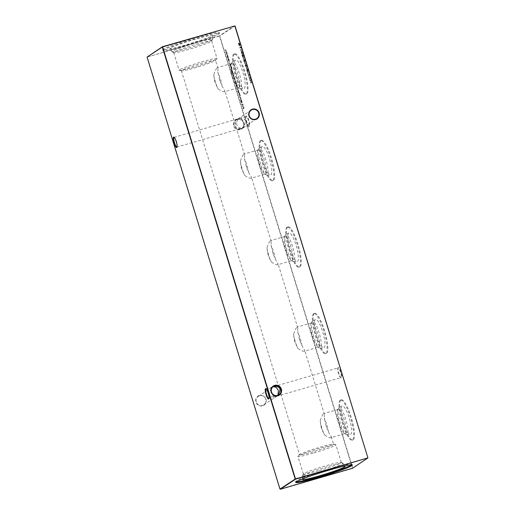 <?xml version="1.0" encoding="UTF-8"?>
<svg xmlns="http://www.w3.org/2000/svg" width="515" height="515" viewBox="0 0 515 515"><rect width="100%" height="100%" fill="white"/><g stroke="black" fill="none" stroke-linecap="round" stroke-linejoin="round"><path stroke-width="0.39" stroke-dasharray="2.58 1.93" d="M338.252 367.498A5.44 1.23 -106.2 0 0 338.098 367.678A5.44 1.23 -106.2 0 0 338.664 373.027A5.44 1.23 -106.2 0 0 341.052 377.849A5.44 1.23 -106.2 0 0 341.445 377.875A5.44 1.23 -106.2 0 0 340.924 371.978A5.44 1.23 -106.2 0 0 338.252 367.498M340.969 377.611A5.053 1.146 73.8 0 1 340.891 377.643A5.053 1.146 73.8 0 1 340.602 377.585A5.053 1.146 73.8 0 1 338.387 373.111A5.053 1.146 73.8 0 1 337.859 368.141A5.053 1.146 73.8 0 1 338.001 367.974A5.053 1.146 73.8 0 1 338.072 367.935A5.053 1.146 73.8 0 1 340.531 372.3A5.053 1.146 73.8 0 1 340.969 377.611M246.286 116.004A5.44 1.23 -106.2 0 0 246.131 116.19A5.44 1.23 -106.2 0 0 246.704 121.54A5.44 1.23 -106.2 0 0 249.086 126.355A5.44 1.23 -106.2 0 0 249.479 126.381A5.44 1.23 -106.2 0 0 248.957 120.484A5.44 1.23 -106.2 0 0 246.286 116.004M249.003 126.117A5.053 1.146 73.8 0 1 248.932 126.156A5.053 1.146 73.8 0 1 248.636 126.098A5.053 1.146 73.8 0 1 246.421 121.617A5.053 1.146 73.8 0 1 245.893 116.654A5.053 1.146 73.8 0 1 246.035 116.48A5.053 1.146 73.8 0 1 246.112 116.448A5.053 1.146 73.8 0 1 248.565 120.813A5.053 1.146 73.8 0 1 249.003 126.117M256.309 401.977A5.053 4.912 -123.4 0 1 259.554 395.79A5.053 4.912 -123.4 0 1 263.822 404.829A5.053 4.912 -123.4 0 1 256.309 401.977M259.367 395.469A5.44 5.292 56.6 0 0 255.871 402.138A5.44 5.292 56.6 0 0 262.56 405.846A5.44 5.292 56.6 0 0 266.055 399.177A5.44 5.292 56.6 0 0 259.367 395.469M234.061 125.769A5.053 4.912 -123.4 0 1 237.306 119.577A5.053 4.912 -123.4 0 1 241.567 128.615A5.053 4.912 -123.4 0 1 234.061 125.769M237.112 119.255A5.44 5.292 56.6 0 0 233.617 125.924A5.44 5.292 56.6 0 0 240.305 129.638A5.44 5.292 56.6 0 0 243.801 122.969A5.44 5.292 56.6 0 0 237.112 119.255M241.793 128.216L243.376 127.424L246.028 121.366C244.773 118.585 242.372 117.658 238.825 118.572L237.814 118.984L236.578 124.109C237.705 126.973 239.443 128.338 241.793 128.216C238.245 129.13 235.844 128.203 234.583 125.422L237.241 119.364L238.825 118.572C241.168 118.45 242.906 119.815 244.039 122.679L242.803 127.804L242.044 128.151L176.928 147.065M246.112 116.448L238.825 118.572M277.888 395.359L276.175 396.428C272.628 397.342 270.227 396.415 268.972 393.634L271.624 387.576L272.68 386.997M272.77 386.907L272.197 387.196L270.961 392.321C272.094 395.185 273.832 396.55 276.175 396.428L268.888 398.552M338.902 407.829A13.937 3.154 -106.2 0 0 338.51 408.305A13.937 3.154 -106.2 0 0 339.964 421.997A13.937 3.154 -106.2 0 0 346.074 434.345A13.937 3.154 -106.2 0 0 346.685 434.538A13.937 3.154 -106.2 0 0 347.084 434.415A13.937 3.154 -106.2 0 0 345.758 419.358A13.937 3.154 -106.2 0 0 338.922 407.816A13.937 3.154 -106.2 0 0 338.902 407.829M338.04 409.477A12.598 2.845 -106.2 0 0 337.685 409.908A12.598 2.845 -106.2 0 0 338.999 422.281A12.598 2.845 -106.2 0 0 344.516 433.437A12.598 2.845 -106.2 0 0 345.25 433.585A12.598 2.845 -106.2 0 0 345.43 433.495A12.598 2.845 -106.2 0 0 344.348 420.272A12.598 2.845 -106.2 0 0 338.22 409.393A12.598 2.845 -106.2 0 0 338.04 409.477M341.966 405.949A14.896 3.367 -106.2 0 0 343.112 421.148A14.896 3.367 -106.2 0 0 350.277 434.486A14.896 3.367 -106.2 0 0 350.702 434.357A14.896 3.367 -106.2 0 0 349.286 418.27A14.896 3.367 -106.2 0 0 341.986 405.929A14.896 3.367 -106.2 0 0 341.966 405.949M331.081 437.666C329.922 438.123 327.746 437.203 324.559 434.905L322.107 430.089L320.922 426.246L320.214 420.787C321.482 416.841 322.641 414.466 323.69 413.642C324.379 413.326 324.553 414.82 324.231 418.135L326.504 427.193L328.576 432.259L331.248 436.63L330.881 437.756L345.25 433.585M320.214 420.787A12.598 2.845 -106.2 0 0 324.559 434.905M340.196 400.207A20.915 4.732 -106.2 0 0 341.999 422.171A20.915 4.732 -106.2 0 0 352.163 440.235A20.915 4.732 -106.2 0 0 352.472 440.1A20.915 4.732 -106.2 0 0 350.67 418.129A20.915 4.732 -106.2 0 0 340.499 400.065A20.915 4.732 -106.2 0 0 340.196 400.207M340.949 399.988A20.915 4.732 -106.2 0 0 342.752 421.952A20.915 4.732 -106.2 0 0 352.917 440.022A20.915 4.732 -106.2 0 0 353.219 439.881A20.915 4.732 -106.2 0 0 351.423 417.91A20.915 4.732 -106.2 0 0 341.252 399.846A20.915 4.732 -106.2 0 0 340.949 399.988M312.296 321.334A13.937 3.154 -106.2 0 0 311.897 321.811A13.937 3.154 -106.2 0 0 313.358 335.503A13.937 3.154 -106.2 0 0 319.461 347.85A13.937 3.154 -106.2 0 0 320.072 348.037A13.937 3.154 -106.2 0 0 320.472 347.915A13.937 3.154 -106.2 0 0 319.146 332.864A13.937 3.154 -106.2 0 0 312.315 321.321A13.937 3.154 -106.2 0 0 312.296 321.334M311.433 322.982A12.598 2.845 -106.2 0 0 311.073 323.407A12.598 2.845 -106.2 0 0 312.393 335.786A12.598 2.845 -106.2 0 0 317.909 346.936A12.598 2.845 -106.2 0 0 318.637 347.084A12.598 2.845 -106.2 0 0 318.817 347.001A12.598 2.845 -106.2 0 0 317.736 333.772A12.598 2.845 -106.2 0 0 311.614 322.892A12.598 2.845 -106.2 0 0 311.433 322.982M315.354 319.448A14.896 3.367 -106.2 0 0 316.506 334.647A14.896 3.367 -106.2 0 0 323.671 347.992A14.896 3.367 -106.2 0 0 324.096 347.857A14.896 3.367 -106.2 0 0 322.68 331.776A14.896 3.367 -106.2 0 0 315.373 319.435A14.896 3.367 -106.2 0 0 315.354 319.448M304.474 351.166C303.309 351.623 301.133 350.709 297.947 348.41L295.494 343.595L294.316 339.752L293.601 334.286C294.876 330.347 296.035 327.965 297.084 327.147C297.767 326.825 297.947 328.325 297.619 331.641L299.897 340.692L301.964 345.765L304.642 350.136L304.268 351.256L318.637 347.084M293.601 334.286A12.598 2.845 -106.2 0 0 297.947 348.41M313.59 313.706A20.915 4.732 -106.2 0 0 315.386 335.677A20.915 4.732 -106.2 0 0 325.557 353.741A20.915 4.732 -106.2 0 0 325.86 353.599A20.915 4.732 -106.2 0 0 324.057 331.634A20.915 4.732 -106.2 0 0 313.893 313.571A20.915 4.732 -106.2 0 0 313.59 313.706M314.337 313.493A20.915 4.732 -106.2 0 0 316.139 335.458A20.915 4.732 -106.2 0 0 326.31 353.522A20.915 4.732 -106.2 0 0 326.613 353.38A20.915 4.732 -106.2 0 0 324.811 331.415A20.915 4.732 -106.2 0 0 314.639 313.352A20.915 4.732 -106.2 0 0 314.337 313.493M285.683 234.834A13.937 3.154 -106.2 0 0 285.291 235.31A13.937 3.154 -106.2 0 0 286.746 249.009A13.937 3.154 -106.2 0 0 292.855 261.356A13.937 3.154 -106.2 0 0 293.466 261.543A13.937 3.154 -106.2 0 0 293.865 261.42A13.937 3.154 -106.2 0 0 292.539 246.37A13.937 3.154 -106.2 0 0 285.703 234.821A13.937 3.154 -106.2 0 0 285.683 234.834M284.821 236.482A12.598 2.845 -106.2 0 0 284.467 236.913A12.598 2.845 -106.2 0 0 285.78 249.286A12.598 2.845 -106.2 0 0 291.297 260.442A12.598 2.845 -106.2 0 0 292.031 260.59A12.598 2.845 -106.2 0 0 292.211 260.506A12.598 2.845 -106.2 0 0 291.123 247.277A12.598 2.845 -106.2 0 0 285.001 236.398A12.598 2.845 -106.2 0 0 284.821 236.482M288.741 232.954A14.896 3.367 -106.2 0 0 289.894 248.153A14.896 3.367 -106.2 0 0 297.058 261.491A14.896 3.367 -106.2 0 0 297.483 261.363A14.896 3.367 -106.2 0 0 296.067 245.275A14.896 3.367 -106.2 0 0 288.767 232.941A14.896 3.367 -106.2 0 0 288.741 232.954L285.703 234.821M277.862 264.671C276.697 265.128 274.527 264.208 271.334 261.916L268.888 257.101L267.703 253.258L266.995 247.792C268.264 243.853 269.422 241.471 270.472 240.647C271.154 240.331 271.334 241.831 271.012 245.146L273.285 254.198L275.351 259.264L278.029 263.635L277.662 264.762L292.031 260.59M266.995 247.792A12.598 2.845 -106.2 0 0 271.334 261.916M286.977 227.212A20.915 4.732 -106.2 0 0 288.78 249.176A20.915 4.732 -106.2 0 0 298.945 267.246A20.915 4.732 -106.2 0 0 299.247 267.105A20.915 4.732 -106.2 0 0 297.451 245.14A20.915 4.732 -106.2 0 0 287.28 227.07A20.915 4.732 -106.2 0 0 286.977 227.212M287.731 226.993A20.915 4.732 -106.2 0 0 289.527 248.957A20.915 4.732 -106.2 0 0 299.698 267.028A20.915 4.732 -106.2 0 0 300 266.886A20.915 4.732 -106.2 0 0 298.198 244.921A20.915 4.732 -106.2 0 0 288.033 226.851A20.915 4.732 -106.2 0 0 287.731 226.993M259.071 148.339A13.937 3.154 -106.2 0 0 258.678 148.816A13.937 3.154 -106.2 0 0 260.133 162.508A13.937 3.154 -106.2 0 0 266.242 174.855A13.937 3.154 -106.2 0 0 266.854 175.049A13.937 3.154 -106.2 0 0 267.253 174.926A13.937 3.154 -106.2 0 0 265.927 159.869A13.937 3.154 -106.2 0 0 259.097 148.326A13.937 3.154 -106.2 0 0 259.071 148.339M258.208 149.987A12.598 2.845 -106.2 0 0 257.854 150.419A12.598 2.845 -106.2 0 0 259.167 162.792A12.598 2.845 -106.2 0 0 264.684 173.948A12.598 2.845 -106.2 0 0 265.418 174.089A12.598 2.845 -106.2 0 0 265.598 174.006A12.598 2.845 -106.2 0 0 264.517 160.783A12.598 2.845 -106.2 0 0 258.395 149.904A12.598 2.845 -106.2 0 0 258.208 149.987M262.135 146.453A14.896 3.367 -106.2 0 0 263.287 161.659A14.896 3.367 -106.2 0 0 270.446 174.997A14.896 3.367 -106.2 0 0 270.877 174.868A14.896 3.367 -106.2 0 0 269.454 158.781A14.896 3.367 -106.2 0 0 262.154 146.44A14.896 3.367 -106.2 0 0 262.135 146.453M251.256 178.171C250.09 178.634 247.915 177.714 244.728 175.415L242.275 170.6L241.091 166.757L240.383 161.298C241.657 157.352 242.816 154.97 243.865 154.152C244.548 153.831 244.728 155.33 244.4 158.646L246.679 167.703L248.745 172.77L251.423 177.141L251.05 178.267L265.418 174.089M240.383 161.298A12.598 2.845 -106.2 0 0 244.728 175.415M260.365 140.717A20.915 4.732 -106.2 0 0 262.167 162.682A20.915 4.732 -106.2 0 0 272.338 180.746A20.915 4.732 -106.2 0 0 272.641 180.604A20.915 4.732 -106.2 0 0 270.839 158.639A20.915 4.732 -106.2 0 0 260.674 140.576A20.915 4.732 -106.2 0 0 260.365 140.717M261.118 140.498A20.915 4.732 -106.2 0 0 262.92 162.463A20.915 4.732 -106.2 0 0 273.092 180.527A20.915 4.732 -106.2 0 0 273.394 180.392A20.915 4.732 -106.2 0 0 271.592 158.42A20.915 4.732 -106.2 0 0 261.42 140.357A20.915 4.732 -106.2 0 0 261.118 140.498M232.465 61.845A13.937 3.154 -106.2 0 0 232.072 62.315A13.937 3.154 -106.2 0 0 233.527 76.014A13.937 3.154 -106.2 0 0 239.63 88.361A13.937 3.154 -106.2 0 0 240.248 88.548A13.937 3.154 -106.2 0 0 240.64 88.426A13.937 3.154 -106.2 0 0 239.321 73.375A13.937 3.154 -106.2 0 0 232.484 61.826A13.937 3.154 -106.2 0 0 232.465 61.845M231.602 63.487A12.598 2.845 -106.2 0 0 231.241 63.918A12.598 2.845 -106.2 0 0 232.561 76.297A12.598 2.845 -106.2 0 0 238.078 87.447A12.598 2.845 -106.2 0 0 238.805 87.595A12.598 2.845 -106.2 0 0 238.992 87.511A12.598 2.845 -106.2 0 0 237.904 74.282A12.598 2.845 -106.2 0 0 231.782 63.403A12.598 2.845 -106.2 0 0 231.602 63.487M235.522 59.959A14.896 3.367 -106.2 0 0 236.675 75.158A14.896 3.367 -106.2 0 0 243.84 88.503A14.896 3.367 -106.2 0 0 244.265 88.368A14.896 3.367 -106.2 0 0 242.848 72.28A14.896 3.367 -106.2 0 0 235.548 59.946A14.896 3.367 -106.2 0 0 235.522 59.959M224.643 91.676C223.478 92.134 221.302 91.219 218.115 88.921L215.669 84.106L214.485 80.263L213.77 74.797C215.045 70.858 216.203 68.476 217.253 67.658C217.935 67.336 218.115 68.836 217.787 72.151L220.066 81.203L222.132 86.275L224.81 90.646L224.437 91.767L238.805 87.595M213.77 74.797A12.598 2.845 -106.2 0 0 218.115 88.921M233.759 54.217A20.915 4.732 -106.2 0 0 235.561 76.181A20.915 4.732 -106.2 0 0 245.726 94.251A20.915 4.732 -106.2 0 0 246.028 94.11A20.915 4.732 -106.2 0 0 244.232 72.145A20.915 4.732 -106.2 0 0 234.061 54.075A20.915 4.732 -106.2 0 0 233.759 54.217M234.512 53.998A20.915 4.732 -106.2 0 0 236.308 75.969A20.915 4.732 -106.2 0 0 246.479 94.033A20.915 4.732 -106.2 0 0 246.782 93.891A20.915 4.732 -106.2 0 0 244.979 71.926A20.915 4.732 -106.2 0 0 234.814 53.863A20.915 4.732 -106.2 0 0 234.512 53.998M313.049 451.803A17.819 1.21 -17.1 0 1 299.537 454.726A17.819 1.21 -17.1 0 1 299.614 454.558A17.819 1.21 -17.1 0 1 299.897 454.333A17.819 1.21 -17.1 0 1 320.079 447.175A17.819 1.21 -17.1 0 1 333.43 444.149A17.819 1.21 -17.1 0 1 333.591 444.252A17.819 1.21 -17.1 0 1 333.231 444.651A17.819 1.21 -17.1 0 1 313.049 451.803M312.998 453.187A19.853 1.352 -17.1 0 1 297.934 456.445A19.853 1.352 -17.1 0 1 298.018 456.251A19.853 1.352 -17.1 0 1 320.819 448.031A19.853 1.352 -17.1 0 1 335.703 444.664A19.853 1.352 -17.1 0 1 335.883 444.773A19.853 1.352 -17.1 0 1 312.998 453.187M318.412 470.807A19.853 1.352 -17.1 0 1 303.354 474.064A19.853 1.352 -17.1 0 1 303.374 473.961A19.853 1.352 -17.1 0 1 326.24 465.644A19.853 1.352 -17.1 0 1 341.233 462.315A19.853 1.352 -17.1 0 1 341.303 462.386A19.853 1.352 -17.1 0 1 318.412 470.807M318.547 472.332A21.263 1.448 -17.1 0 1 302.414 475.796A21.263 1.448 -17.1 0 1 302.44 475.712A21.263 1.448 -17.1 0 1 326.935 466.809A21.263 1.448 -17.1 0 1 342.984 463.236A21.263 1.448 -17.1 0 1 343.048 463.294A21.263 1.448 -17.1 0 1 318.547 472.332M304.771 478.094A22.216 1.513 -17.1 0 1 328.171 470.086A22.216 1.513 -17.1 0 1 342.391 466.519M296.189 481.885A29.587 2.015 -17.1 0 1 295.507 481.673A29.587 2.015 -17.1 0 1 329.626 469.133A29.587 2.015 -17.1 0 1 352.073 464.273A29.587 2.015 -17.1 0 1 351.623 464.833M179.523 69.783A19.853 1.352 162.9 0 0 179.117 70.227A19.853 1.352 162.9 0 0 179.297 70.336A19.853 1.352 162.9 0 0 197.445 66.004A19.853 1.352 162.9 0 0 216.661 59A19.853 1.352 162.9 0 0 216.982 58.749A19.853 1.352 162.9 0 0 217.066 58.556A19.853 1.352 162.9 0 0 199.859 62.444A19.853 1.352 162.9 0 0 179.523 69.783M181.769 70.349A17.819 1.21 162.9 0 0 181.409 70.748A17.819 1.21 162.9 0 0 181.57 70.851A17.819 1.21 162.9 0 0 197.857 66.956A17.819 1.21 162.9 0 0 215.103 60.667A17.819 1.21 162.9 0 0 215.386 60.442A17.819 1.21 162.9 0 0 215.463 60.274A17.819 1.21 162.9 0 0 200.026 63.763A17.819 1.21 162.9 0 0 181.769 70.349M174.115 52.208A19.853 1.352 162.9 0 0 173.709 52.652A19.853 1.352 162.9 0 0 173.78 52.723A19.853 1.352 162.9 0 0 191.561 48.565A19.853 1.352 162.9 0 0 211.253 41.419A19.853 1.352 162.9 0 0 211.639 41.078A19.853 1.352 162.9 0 0 211.659 40.975A19.853 1.352 162.9 0 0 194.451 44.863A19.853 1.352 162.9 0 0 174.115 52.208M172.403 51.255A21.244 1.442 162.9 0 0 171.978 51.758A21.244 1.442 162.9 0 0 172.049 51.809A21.244 1.442 162.9 0 0 191.071 47.361A21.244 1.442 162.9 0 0 212.148 39.713A21.244 1.442 162.9 0 0 212.566 39.346A21.244 1.442 162.9 0 0 212.586 39.262A21.244 1.442 162.9 0 0 194.355 43.344A21.244 1.442 162.9 0 0 172.403 51.255M170.426 48.062A22.216 1.513 162.9 0 0 169.989 48.584A22.216 1.513 162.9 0 0 189.423 44.148A22.216 1.513 162.9 0 0 211.993 35.992A22.216 1.513 162.9 0 0 212.45 35.522A22.216 1.513 162.9 0 0 193.382 39.784A22.216 1.513 162.9 0 0 170.426 48.062M163.532 50.064A29.587 2.015 162.9 0 0 162.927 50.727A29.587 2.015 162.9 0 0 188.574 44.927A29.587 2.015 162.9 0 0 218.888 33.984A29.587 2.015 162.9 0 0 219.493 33.327A29.587 2.015 162.9 0 0 193.852 39.121A29.587 2.015 162.9 0 0 163.532 50.064M218.656 33.218A29.587 2.015 -17.1 0 1 188.336 44.161A29.587 2.015 -17.1 0 1 162.695 49.961A29.587 2.015 -17.1 0 1 163.294 49.298A29.587 2.015 -17.1 0 1 193.614 38.355A29.587 2.015 -17.1 0 1 219.255 32.561A29.587 2.015 -17.1 0 1 218.656 33.218M229.516 63.306L229.304 62.624L229.516 63.306L229.098 63.081L229.516 63.306M229.484 62.92L229.066 62.688L229.272 63.377L229.484 62.92M231.229 69.1L231.853 68.695L230.733 66.255L230.527 66.834L230.978 66.59L231.486 68.418L230.984 69.171L231.853 68.695M231.608 68.765L230.488 66.326L230.804 66.223L230.417 66.461M230.173 66.532L230.289 66.905L230.978 66.59L231.338 67.285M233.668 73.845L233.462 73.156L233.668 73.845L233.256 73.613L233.462 73.156M232.117 69.982L232.111 69.538L231.46 70.098L231.718 71.63L232.387 73.04L231.718 70.24L232.761 72.86L232.6 71.089L231.872 70.046L232.226 69.905M235.484 82.928L235.876 84.203L236.726 83.642L235.252 80.552L235.239 82.999L235.876 84.203M235.632 84.273L236.482 83.713L235.297 80.533L235.239 82.999M237.479 89.436L238.355 88.857L238.239 88.49L237.37 89.063L237.241 89.507L238.355 88.857M239.803 93.524L239.572 93.138L239.617 93.93L239.346 93.35L239.108 94.715L239.655 94.354L239.861 94.728L239.649 93.086M240.428 95.809L239.977 95.191M248.385 74.018L247.895 72.435L248.14 74.089L248.468 73.96M246.827 68.946L246.421 67.304L246.582 69.016L246.91 68.888M245.262 63.879L244.863 62.238L245.024 63.95L245.352 63.821M243.801 59.122L243.312 57.538L243.563 59.193L243.891 59.064M243.344 108.491L243.46 108.865L244.142 107.764L242.906 106.47L243.086 104.313L242.05 104.275L242.893 104.635L242.765 106.605L243.84 107.693L243.106 108.562L243.46 108.865M240.614 99.627L241.239 99.215L240.125 96.775L239.919 97.354L240.37 97.11L240.878 98.938L240.376 99.698L241.239 99.215M240.994 99.286L239.881 96.846L240.19 96.743L239.803 96.987M239.565 97.058L239.675 97.425L240.37 97.11L240.73 97.805M241.265 50.888L240.866 49.247L241.026 50.959L241.355 50.831M243.26 55.408L243.473 56.862L242.707 54.255L242.752 56.47L242.069 54.609L242.932 57.41L242.816 54.629L243.363 56.496M243.119 56.566L242.732 54.249L242.417 55.363L242.752 56.47M226.709 54.423L227.334 54.011L225.667 49.71L225.441 50.303L225.847 50.052L226.22 50.65L226.079 52.363L226.478 52.112L226.149 52.227L226.857 52.71L226.471 54.493L227.334 54.011M227.089 54.081L225.731 49.685L225.332 49.936M225.087 50.007L226.22 50.65M225.976 50.721L225.834 52.433L226.394 52.157L226.857 52.71M367.929 457.912L352.698 467.955L219.802 35.966L235.027 25.924M250.799 82.966L251.648 82.406L251.185 82.271L250.535 80.153L250.773 79.555L249.917 80.115L250.032 80.488L250.445 80.211L251.095 82.323L250.554 83.037L251.648 82.406M228.299 57.513L227.598 55.227L227.25 54.957L227.405 56.727L228.209 58.073L228.048 56.302M227.81 56.373L227.598 55.227L227.006 55.028L227.405 56.727M227.167 56.798L227.933 58.156L228.061 57.583M241.516 52.878L242.385 53.959L242.411 52.292L241.522 51.165L241.271 52.948L242.385 53.959L242.05 54.075L242.411 52.292M242.166 52.363L241.278 51.236L241.606 51.12L241.271 52.948M240.969 48.037L240.75 46.974L239.893 47.535L240.009 47.908L240.775 47.399L240.724 48.107L240.981 47.734M241.612 100.431L241.503 100.058L240.878 100.47L242.166 103.431L241.503 100.058M241.258 100.129L240.634 100.541L241.117 102.144L242.166 103.431L241.999 101.642M239.752 44.007L239.964 45.455L239.198 42.848L239.243 45.062L238.561 43.209L239.424 46.002L239.308 43.221L239.848 45.088M239.61 45.159L239.224 42.842L238.909 43.955L239.243 45.062M244.007 60.976L244.574 62.109L243.988 60.017L245.005 61.51L244.413 59.36L244.895 61.137L243.872 59.65L243.762 61.047L244.574 62.109M244.335 62.18L243.743 60.088L244.76 61.575L244.889 60.364M244.651 60.429L244.168 59.431L244.445 60.442M245.507 65.868L246.382 66.95L246.402 65.283L245.52 64.156L245.269 65.939L246.382 66.95L246.048 67.066L246.402 65.283M246.164 65.347L245.275 64.227L245.603 64.111L245.269 65.939M248.088 70.845L247.567 69.152L247.915 70.613L247.76 70.98L246.949 69.371L247.091 71.006L247.715 72.106L247.084 69.731L247.792 71.546L248.088 70.845L247.567 69.152M247.329 69.222L247.515 71.051L246.704 69.441L247.091 71.006M249.543 78.898L249.659 79.271L250.342 78.171L249.106 76.877L249.266 74.662L248.243 74.681L249.093 75.042L248.964 77.012L250.039 78.1L249.305 78.969L249.659 79.271M239.559 96.196L240.067 95.41L239.321 96.26L240.183 95.784M239.057 92.475L238.348 90.183L238.001 89.919L238.162 91.683L238.96 93.028L238.805 91.258M238.561 91.329L238.348 90.183L237.763 89.983L238.162 91.683M237.917 91.754L238.69 93.112L238.812 92.546M237.151 84.949L237.042 84.582L236.166 85.155L237.454 88.117L236.784 85.194L237.042 84.582M236.797 84.653L235.922 85.226L237.183 88.2L237.286 86.327M234.254 78.679L233.907 77.179L234.164 78.686L234.949 79.986L235.052 79.503L234.306 77.121L234.821 79.625L234.01 78.75L234.042 77.488M233.804 77.559L234.679 80.07L235.052 79.503M234.808 79.574L234.306 77.121L233.752 77.005L234.821 79.625L234.01 78.75M232.806 74.224L233.314 73.445L232.69 73.857L232.561 74.295L233.424 73.812M233.9 75.319L233.578 74.604L233.771 75.75L233.186 74.797L233.623 76.606L233.295 75.171L233.971 76.188L233.578 74.604M233.334 74.675L233.578 75.364M233.334 75.435L233.186 74.797M232.941 74.868L233.379 76.677L233.05 75.242L233.591 75.647M233.347 75.718L233.971 76.188L233.662 75.39M230.585 64.542L230.263 63.834L230.546 65.045L229.87 64.027L230.308 65.836L229.98 64.401L230.656 65.411L230.263 63.834M230.018 63.905L230.263 64.587M230.018 64.658L229.645 64.092M229.87 64.027L230.07 65.901L229.735 64.472L230.276 64.877M230.031 64.948L230.398 65.489M229.149 59.869L228.583 58.588L228.969 61.478L228.222 58.826L229.342 61.774L229.149 59.869L228.583 58.588M228.338 58.659L228.988 61.472L227.984 58.897L228.274 60.397L229.342 61.774L228.905 59.94M276.175 396.428L278.415 395.147M352.408 468.058L280.16 489.038L147.264 57.049L219.512 36.069L352.408 468.058M234.711 25.75L219.487 35.786L147.071 57.088M323.69 413.642L324.25 413.88L304.642 350.136M297.084 327.147L297.638 327.379L278.029 263.635M270.472 240.647L271.032 240.885L251.423 177.141M243.865 154.152L244.419 154.391L224.81 90.646M217.253 67.658L217.813 67.89L215.463 60.274M222.132 86.275A12.598 2.845 -106.2 0 0 217.787 72.151M220.066 81.203A11.336 2.562 -106.2 0 0 218.881 77.359M214.485 80.263A11.336 2.562 -106.2 0 0 215.669 84.106M248.745 172.77A12.598 2.845 -106.2 0 0 244.4 158.646M241.091 166.757A11.336 2.562 -106.2 0 0 242.275 170.6M246.679 167.703A11.336 2.562 -106.2 0 0 245.494 163.86M275.351 259.264A12.598 2.845 -106.2 0 0 271.012 245.146M267.703 253.258A11.336 2.562 -106.2 0 0 268.888 257.101M273.285 254.198A11.336 2.562 -106.2 0 0 272.1 250.354M301.964 345.765A12.598 2.845 -106.2 0 0 297.619 331.641M299.897 340.692A11.336 2.562 -106.2 0 0 298.713 336.849M294.316 339.752A11.336 2.562 -106.2 0 0 295.494 343.595M328.576 432.259A12.598 2.845 -106.2 0 0 324.231 418.135M326.504 427.193A11.336 2.562 -106.2 0 0 325.326 423.349M320.922 426.246A11.336 2.562 -106.2 0 0 322.107 430.089M177.006 147.026A5.053 1.146 -106.2 0 0 177.141 146.859A5.053 1.146 -106.2 0 0 176.613 141.889A5.053 1.146 -106.2 0 0 174.398 137.415A5.053 1.146 -106.2 0 0 174.192 137.344M268.972 398.513A5.053 1.146 -106.2 0 0 269.107 398.346A5.053 1.146 -106.2 0 0 268.579 393.383A5.053 1.146 -106.2 0 0 266.364 388.902A5.053 1.146 -106.2 0 0 266.158 388.838M251.404 82.477L251.532 82.04M250.94 82.336L250.535 80.153M250.29 80.224L250.882 79.928M250.644 79.999L250.773 79.555M250.528 79.625L249.917 80.115M249.678 80.186L250.032 80.488M249.788 80.559L250.445 80.211M250.206 80.282L251.095 82.323M250.438 82.67L250.554 83.037M225.963 51.906L226.465 51.738M226.613 52.781L226.6 54.056M226.355 54.127L226.471 54.493M227.353 55.298L227.006 55.028L227.353 55.298M227.244 56.747L227.141 55.388L227.978 56.354L228.068 57.712L227.121 55.401L227.482 56.676M242.507 56.541L242.159 54.551M241.831 54.68L242.932 57.41M242.694 57.48L242.797 55.581M242.552 55.652L242.571 54.699L243.022 55.478M241.393 51.603L242.32 52.337L242.185 53.631L241.355 52.878L241.393 51.603L242.269 53.592L241.393 51.603M241.11 50.901L240.866 49.247M240.537 49.376L241.026 50.959M240.737 47.805L240.75 46.974M240.505 47.045L239.893 47.535M239.655 47.605L240.009 47.908M239.765 47.979L240.775 47.399M240.531 47.47L240.724 48.107M240.486 97.876L240.878 98.938M240.26 99.324L240.376 99.698M241.754 101.713L241.496 100.502M241.187 102.086L241.323 100.625L242.05 103.064L241.187 102.086L241.303 100.637L242.05 103.064L241.432 102.015M243.215 108.935L244.142 107.764M243.885 107.777L242.906 106.47M242.662 106.541L243.086 104.313M242.823 104.326L242.05 104.275M241.805 104.345L242.159 104.642M241.921 104.712L242.893 104.635M242.655 104.706L242.739 106.521M242.526 106.676L243.84 107.693M243.595 107.764L243.106 108.562M238.999 45.133L238.651 43.151M238.323 43.279L239.424 46.002M239.179 46.073L239.288 44.174M239.044 44.245L239.063 43.292L239.514 44.071M243.647 59.135L243.402 57.48M243.074 57.609L243.563 59.193M244.207 60.506L243.634 59.721L243.762 61.047M245.108 63.892L244.863 62.238M244.535 62.367L245.024 63.95M245.391 64.594L246.312 65.328L246.176 66.622L245.352 65.868L245.391 64.594L246.267 66.583L245.391 64.594M246.666 68.959L246.421 67.304M246.093 67.433L246.582 69.016M246.846 71.076L247.715 72.106M247.477 72.177L247.606 71.733M247.361 71.804L247.168 70.928M246.93 70.999L246.82 69.808L247.561 70.613M247.316 70.677L247.792 71.546M247.554 71.617L247.85 70.916M248.23 74.031L247.985 72.377M247.651 72.499L248.14 74.089M249.415 79.342L250.342 78.171M250.084 78.183L249.106 76.877M248.861 76.947L249.279 74.72M249.022 74.733L248.243 74.681M248.005 74.746L248.359 75.048M248.121 75.119L249.093 75.042M248.854 75.113L248.938 76.928M248.719 77.083L250.039 78.1M249.794 78.171L249.305 78.969M240.183 95.88L240.215 95.127M239.939 95.854L240.067 95.41M239.829 95.481L239.449 95.822M239.205 95.893L239.321 96.26M239.327 93.209L239.707 93.498M239.372 94L239.424 93.299M239.102 93.421L239.539 93.981M238.748 94.412L239.108 94.715M238.863 94.786L239.655 94.354M239.411 94.425L239.784 94.779M239.539 94.85L239.861 94.728M239.617 94.799L239.726 94.303M239.488 94.374L239.565 93.595M238.11 90.254L237.763 89.983L238.11 90.254M237.994 91.702L238.136 90.273L238.844 92.661L238.117 90.286L238.825 92.674L238.239 91.631M238.11 88.928L238.239 88.49M238.001 88.561L237.37 89.063M237.125 89.134L237.241 89.507M237.048 86.398L236.784 85.194M236.54 85.265L236.913 85.02M236.475 86.771L236.61 85.31L237.338 87.75L236.475 86.771L236.591 85.323L237.338 87.75L236.72 86.7M236.192 83.115L235.606 83.848L235.155 80.977L236.025 81.795L236.527 83.333L235.851 83.778L235.123 80.99L236.436 83.044M234.64 79.613L233.939 77.327L234.64 79.613L234.183 77.256L234.724 78.28L234.885 79.542M231.982 69.976L232.111 69.538M231.866 69.609L231.46 70.098M231.216 70.169L231.718 71.63M231.473 71.701L232.387 73.04M232.143 73.111L232.271 72.673M232.027 72.737L231.802 71.617M231.563 71.688L231.718 70.24M231.48 70.31L231.969 71.521M231.731 71.591L232.761 72.86L232.6 71.089M232.362 71.16L231.872 70.046M231.802 71.521L231.699 70.169L232.374 72.57L231.699 70.169L232.516 71.115L232.645 72.486L232.04 71.45M233.186 73.883L233.314 73.445M233.07 73.516L232.69 73.857M232.445 73.928L232.561 74.295M233.218 73.227L233.43 73.915M231.093 67.356L231.486 68.418M230.875 68.804L230.984 69.171M230.347 64.613L230.276 65.411L230.656 65.411M340.602 377.585L341.052 377.849M337.859 368.141L338.098 367.678M248.636 126.098L249.086 126.355M245.893 116.654L246.131 116.19M236.005 120.175L237.241 119.364M237.814 118.984L251.178 110.171M258.26 396.389L271.624 387.576M272.197 387.196L273.433 386.385M344.516 433.437L346.074 434.345M337.685 409.908L338.51 408.305M346.685 434.538L350.277 434.486M352.917 440.022L352.163 440.235M317.909 346.936L319.461 347.85M311.073 323.407L311.897 321.811M320.072 348.037L323.671 347.992M326.31 353.522L325.557 353.741M291.297 260.442L292.855 261.356M284.467 236.913L285.291 235.31M293.466 261.543L297.058 261.491M299.698 267.028L298.945 267.246M264.684 173.948L266.242 174.855M257.854 150.419L258.678 148.816M266.854 175.049L270.446 174.997M273.092 180.527L272.338 180.746M238.078 87.447L239.63 88.361M231.241 63.918L232.072 62.315M240.248 88.548L243.84 88.503M246.479 94.033L245.726 94.251M299.614 454.558L298.018 456.251M303.354 474.064L297.934 456.445M303.374 473.961L302.44 475.712M302.414 475.796L302.55 479.478M295.745 482.439L295.507 481.673M181.57 70.851L179.297 70.336M173.709 52.652L179.117 70.227M173.78 52.723L172.049 51.809M171.978 51.758L169.989 48.584M162.695 49.961L162.927 50.727M181.409 70.748L299.537 454.726M276.433 396.363L340.891 377.643M242.044 128.151L248.932 126.156M273.613 386.656L338.072 367.935M331.248 436.63L333.591 444.252M219.255 32.561L219.493 33.327M212.586 39.262L212.45 35.522M211.639 41.078L212.566 39.346M211.659 40.975L217.066 58.556M215.386 60.442L216.982 58.749M352.305 465.039L352.073 464.273M343.048 463.294L345.011 466.416M341.233 462.315L342.984 463.236M341.303 462.386L335.883 444.773M333.43 444.149L335.703 444.664M234.814 53.863L234.061 54.075M231.782 63.403L217.414 67.574M232.484 61.826L235.548 59.946M261.42 140.357L260.674 140.576M258.395 149.904L244.026 154.075M259.097 148.326L262.154 146.44M288.033 226.851L287.28 227.07M285.001 236.398L270.632 240.569M314.639 313.352L313.893 313.571M311.614 322.892L297.245 327.064M312.315 321.321L315.373 319.435M341.252 399.846L340.499 400.065M338.22 409.393L323.851 413.564M338.922 407.816L341.986 405.929M174.109 137.357L238.567 118.637M266.068 388.844L272.956 386.849M277.759 395.636L278.995 394.825M263.822 404.829L277.186 396.016M243.376 127.424L256.74 118.611M241.567 128.615L242.803 127.804M174.398 137.415L173.948 137.151M177.141 146.859L176.903 147.322M266.364 388.902L265.914 388.645M269.107 398.346L268.869 398.81"/><path stroke-width="0.77" d="M268.714 398.996A5.44 1.23 73.8 0 1 266.043 394.516A5.44 1.23 73.8 0 1 265.521 388.619A5.44 1.23 73.8 0 1 265.914 388.645A5.44 1.23 73.8 0 1 268.296 393.46A5.44 1.23 73.8 0 1 268.869 398.81A5.44 1.23 73.8 0 1 268.714 398.996M266.158 388.838A5.053 1.146 -106.2 0 0 266.068 388.844A5.053 1.146 -106.2 0 0 265.998 388.883A5.053 1.146 -106.2 0 0 266.435 394.187A5.053 1.146 -106.2 0 0 268.888 398.552A5.053 1.146 -106.2 0 0 268.965 398.52A5.053 1.146 -106.2 0 0 268.972 398.513M176.748 147.502A5.44 1.23 73.8 0 1 174.076 143.022A5.44 1.23 73.8 0 1 173.555 137.125A5.44 1.23 73.8 0 1 173.948 137.151A5.44 1.23 73.8 0 1 176.336 141.973A5.44 1.23 73.8 0 1 176.903 147.322A5.44 1.23 73.8 0 1 176.748 147.502M174.192 137.344A5.053 1.146 -106.2 0 0 174.109 137.357A5.053 1.146 -106.2 0 0 174.031 137.389A5.053 1.146 -106.2 0 0 174.469 142.7A5.053 1.146 -106.2 0 0 176.928 147.065A5.053 1.146 -106.2 0 0 176.999 147.026A5.053 1.146 -106.2 0 0 177.006 147.026M248.945 115.823A5.44 5.292 -123.4 0 1 252.44 109.154A5.44 5.292 -123.4 0 1 259.129 112.862A5.44 5.292 -123.4 0 1 255.633 119.532A5.44 5.292 -123.4 0 1 248.945 115.823M258.691 113.023A5.053 4.912 56.6 0 0 251.178 110.171A5.053 4.912 56.6 0 0 249.234 115.766A5.053 4.912 56.6 0 0 256.74 118.611A5.053 4.912 56.6 0 0 258.691 113.023M271.199 392.031A5.44 5.292 -123.4 0 1 274.695 385.362A5.44 5.292 -123.4 0 1 281.383 389.076A5.44 5.292 -123.4 0 1 277.888 395.745A5.44 5.292 -123.4 0 1 271.199 392.031M280.939 389.231A5.053 4.912 56.6 0 0 273.433 386.385A5.053 4.912 56.6 0 0 271.489 391.979A5.053 4.912 56.6 0 0 278.995 394.825A5.053 4.912 56.6 0 0 280.939 389.231M272.68 386.997L273.207 386.784C275.557 386.662 277.295 388.027 278.422 390.891L277.888 395.359M278.415 395.147L280.418 389.578C279.156 386.797 276.755 385.87 273.207 386.784L272.77 386.907M273.613 386.656L273.207 386.784M342.391 466.519A22.216 1.513 -17.1 0 1 345.011 466.416A22.216 1.513 -17.1 0 1 319.409 475.86A22.216 1.513 -17.1 0 1 302.55 479.478A22.216 1.513 -17.1 0 1 304.771 478.094M351.623 464.833A29.587 2.015 -17.1 0 1 317.955 476.819A29.587 2.015 -17.1 0 1 296.189 481.885M318.193 477.585A29.587 2.015 -17.1 0 1 295.745 482.439A29.587 2.015 -17.1 0 1 329.858 469.899A29.587 2.015 -17.1 0 1 352.305 465.039A29.587 2.015 -17.1 0 1 318.193 477.585M147.071 57.088L279.973 489.076L295.198 479.034L162.302 47.045L147.071 57.088L162.463 46.73L235.027 25.924L367.929 457.912L234.84 25.962L162.592 46.942L295.488 478.931L367.736 457.951L295.513 479.214L280.289 489.25L352.537 468.27L367.929 457.912"/></g></svg>
